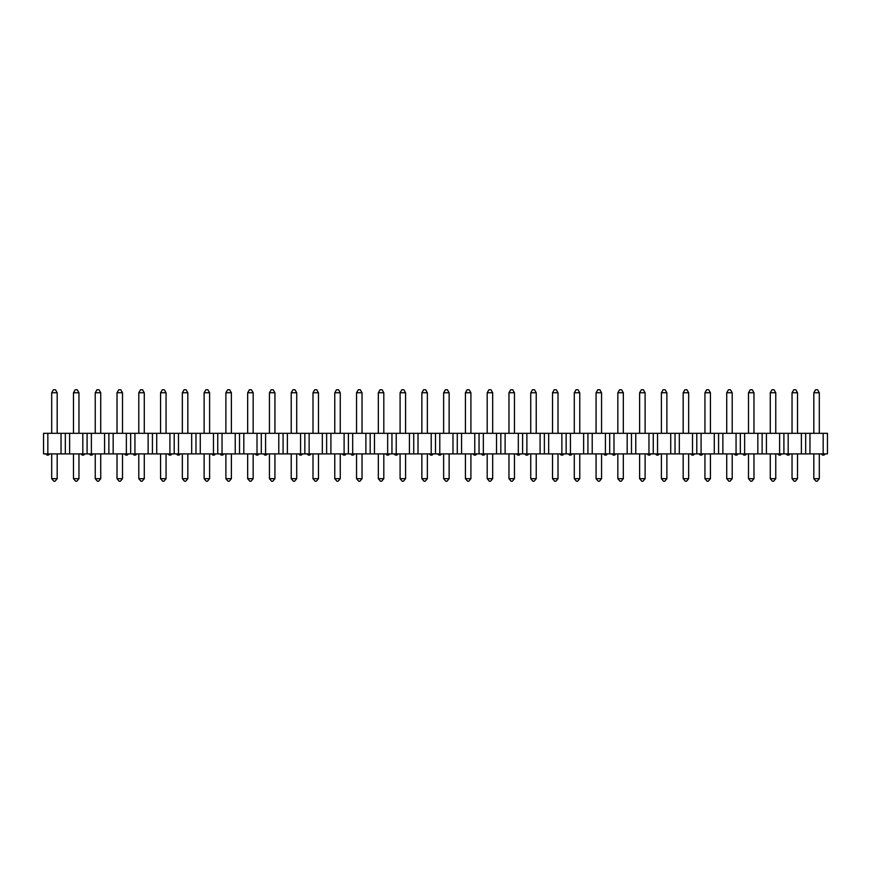 <?xml version="1.0" encoding="UTF-8"?>
<svg xmlns="http://www.w3.org/2000/svg" width="871" height="871" viewBox="0 0 871 871"><rect width="100%" height="100%" fill="white"/><g stroke="black" fill="none" stroke-linecap="round" stroke-linejoin="round"><path stroke-width="1.31" d="M57.181 392.767L51.694 392.767L53.425 389.762L55.45 389.762L57.181 392.767L57.181 433.312M51.694 392.767L51.694 433.312M57.181 453.889L57.181 478.68L51.694 478.68L51.694 453.889M57.181 478.68L55.036 481.238L53.839 481.238L51.694 478.68M47.753 455.087L47.012 455.087L47.753 455.087M69.615 433.312L69.615 453.889L65.325 453.889L65.325 433.312L65.325 453.889L61.035 453.889L61.035 433.312L87.1 433.312L87.1 453.889L82.81 453.889L82.81 433.312M47.84 433.312L47.84 453.889L43.55 453.889L43.55 433.312L61.035 433.312M47.84 453.889L61.035 453.889M78.956 433.312L78.956 392.767L73.469 392.767L73.469 433.312M73.469 392.767L75.2 389.762L77.225 389.762L78.956 392.767M78.956 478.68L76.811 481.238L75.614 481.238L73.469 478.68L78.956 478.68L78.956 453.889M73.469 478.68L73.469 453.889M82.897 455.087L83.638 455.087L82.897 455.087M69.615 453.889L82.81 453.889M100.731 392.767L95.244 392.767L96.975 389.762L99 389.762L100.731 392.767L100.731 433.312M95.244 392.767L95.244 433.312M100.731 453.889L100.731 478.68L95.244 478.68L95.244 453.889M100.731 478.68L98.586 481.238L97.389 481.238L95.244 478.68M91.303 455.087L90.562 455.087L91.303 455.087M113.165 433.312L113.165 453.889L108.875 453.889L108.875 433.312L108.875 453.889L104.585 453.889L104.585 433.312L152.425 433.312L152.425 453.889L148.135 453.889L148.135 433.312M91.39 433.312L91.39 453.889L87.1 453.889L87.1 433.312L104.585 433.312M91.39 453.889L104.585 453.889M144.281 392.767L138.794 392.767L140.525 389.762L142.55 389.762L144.281 392.767L144.281 433.312M138.794 392.767L138.794 433.312M144.281 453.889L144.281 478.68L138.794 478.68L138.794 453.889M144.281 478.68L142.136 481.238L140.939 481.238L138.794 478.68M134.853 455.087L134.112 455.087L134.853 455.087M134.94 433.312L134.94 453.889L130.65 453.889L130.65 433.312L130.65 453.889L126.36 453.889L126.36 433.312M134.94 453.889L148.135 453.889M122.506 433.312L122.506 392.767L117.019 392.767L117.019 433.312M117.019 392.767L118.75 389.762L120.775 389.762L122.506 392.767M122.506 478.68L120.361 481.238L119.164 481.238L117.019 478.68L122.506 478.68L122.506 453.889M117.019 478.68L117.019 453.889M126.447 455.087L127.188 455.087L126.447 455.087M113.165 453.889L126.36 453.889M166.056 433.312L166.056 392.767L160.569 392.767L160.569 433.312M160.569 392.767L162.3 389.762L164.325 389.762L166.056 392.767M166.056 478.68L163.911 481.238L162.714 481.238L160.569 478.68L166.056 478.68L166.056 453.889M160.569 478.68L160.569 453.889M169.997 455.087L170.738 455.087L169.997 455.087M156.715 433.312L156.715 453.889L152.425 453.889L152.425 433.312L174.2 433.312L174.2 453.889L169.91 453.889L169.91 433.312M156.715 453.889L169.91 453.889M187.831 392.767L182.344 392.767L184.075 389.762L186.1 389.762L187.831 392.767L187.831 433.312M182.344 392.767L182.344 433.312M187.831 453.889L187.831 478.68L182.344 478.68L182.344 453.889M187.831 478.68L185.686 481.238L184.489 481.238L182.344 478.68M178.403 455.087L177.662 455.087L178.403 455.087M200.265 433.312L200.265 453.889L195.975 453.889L195.975 433.312L195.975 453.889L191.685 453.889L191.685 433.312L217.75 433.312L217.75 453.889L213.46 453.889L213.46 433.312M178.49 433.312L178.49 453.889L174.2 453.889L174.2 433.312L191.685 433.312M178.49 453.889L191.685 453.889M209.606 433.312L209.606 392.767L204.119 392.767L204.119 433.312M204.119 392.767L205.85 389.762L207.875 389.762L209.606 392.767M209.606 478.68L207.461 481.238L206.264 481.238L204.119 478.68L209.606 478.68L209.606 453.889M204.119 478.68L204.119 453.889M213.547 455.087L214.288 455.087L213.547 455.087M200.265 453.889L213.46 453.889M231.381 392.767L225.894 392.767L227.625 389.762L229.65 389.762L231.381 392.767L231.381 433.312M225.894 392.767L225.894 433.312M231.381 453.889L231.381 478.68L225.894 478.68L225.894 453.889M231.381 478.68L229.236 481.238L228.039 481.238L225.894 478.68M221.953 455.087L221.212 455.087L221.953 455.087M243.815 433.312L243.815 453.889L239.525 453.889L239.525 433.312L239.525 453.889L235.235 453.889L235.235 433.312L261.3 433.312L261.3 453.889L257.01 453.889L257.01 433.312M222.04 433.312L222.04 453.889L217.75 453.889L217.75 433.312L235.235 433.312M222.04 453.889L235.235 453.889M253.156 433.312L253.156 392.767L247.669 392.767L247.669 433.312M247.669 392.767L249.4 389.762L251.425 389.762L253.156 392.767M253.156 478.68L251.011 481.238L249.814 481.238L247.669 478.68L253.156 478.68L253.156 453.889M247.669 478.68L247.669 453.889M257.097 455.087L257.838 455.087L257.097 455.087M243.815 453.889L257.01 453.889M274.931 392.767L269.444 392.767L271.175 389.762L273.2 389.762L274.931 392.767L274.931 433.312M269.444 392.767L269.444 433.312M274.931 453.889L274.931 478.68L269.444 478.68L269.444 453.889M274.931 478.68L272.786 481.238L271.589 481.238L269.444 478.68M265.503 455.087L264.762 455.087L265.503 455.087M287.365 433.312L287.365 453.889L283.075 453.889L283.075 433.312L283.075 453.889L278.785 453.889L278.785 433.312L304.85 433.312L304.85 453.889L300.56 453.889L300.56 433.312M265.59 433.312L265.59 453.889L261.3 453.889L261.3 433.312L278.785 433.312M265.59 453.889L278.785 453.889M296.706 433.312L296.706 392.767L291.219 392.767L291.219 433.312M291.219 392.767L292.95 389.762L294.975 389.762L296.706 392.767M296.706 478.68L294.561 481.238L293.364 481.238L291.219 478.68L296.706 478.68L296.706 453.889M291.219 478.68L291.219 453.889M300.647 455.087L301.388 455.087L300.647 455.087M287.365 453.889L300.56 453.889M318.481 392.767L312.994 392.767L314.725 389.762L316.75 389.762L318.481 392.767L318.481 433.312M312.994 392.767L312.994 433.312M318.481 453.889L318.481 478.68L312.994 478.68L312.994 453.889M318.481 478.68L316.336 481.238L315.139 481.238L312.994 478.68M309.053 455.087L308.312 455.087L309.053 455.087M330.915 433.312L330.915 453.889L326.625 453.889L326.625 433.312L326.625 453.889L322.335 453.889L322.335 433.312L348.4 433.312L348.4 453.889L344.11 453.889L344.11 433.312M309.14 433.312L309.14 453.889L304.85 453.889L304.85 433.312L322.335 433.312M309.14 453.889L322.335 453.889M340.256 433.312L340.256 392.767L334.769 392.767L334.769 433.312M334.769 392.767L336.5 389.762L338.525 389.762L340.256 392.767M340.256 478.68L338.111 481.238L336.914 481.238L334.769 478.68L340.256 478.68L340.256 453.889M334.769 478.68L334.769 453.889M344.197 455.087L344.938 455.087L344.197 455.087M330.915 453.889L344.11 453.889M362.031 392.767L356.544 392.767L358.275 389.762L360.3 389.762L362.031 392.767L362.031 433.312M356.544 392.767L356.544 433.312M362.031 453.889L362.031 478.68L356.544 478.68L356.544 453.889M362.031 478.68L359.886 481.238L358.689 481.238L356.544 478.68M352.603 455.087L351.862 455.087L352.603 455.087M374.465 433.312L374.465 453.889L370.175 453.889L370.175 433.312L370.175 453.889L365.885 453.889L365.885 433.312L391.95 433.312L391.95 453.889L387.66 453.889L387.66 433.312M352.69 433.312L352.69 453.889L348.4 453.889L348.4 433.312L365.885 433.312M352.69 453.889L365.885 453.889M383.806 433.312L383.806 392.767L378.319 392.767L378.319 433.312M378.319 392.767L380.05 389.762L382.075 389.762L383.806 392.767M383.806 478.68L381.661 481.238L380.464 481.238L378.319 478.68L383.806 478.68L383.806 453.889M378.319 478.68L378.319 453.889M387.747 455.087L388.488 455.087L387.747 455.087M374.465 453.889L387.66 453.889M405.581 392.767L400.094 392.767L401.825 389.762L403.85 389.762L405.581 392.767L405.581 433.312M400.094 392.767L400.094 433.312M405.581 453.889L405.581 478.68L400.094 478.68L400.094 453.889M405.581 478.68L403.436 481.238L402.239 481.238L400.094 478.68M396.153 455.087L395.412 455.087L396.153 455.087M418.015 433.312L418.015 453.889L413.725 453.889L413.725 433.312L413.725 453.889L409.435 453.889L409.435 433.312L435.5 433.312L435.5 453.889L431.21 453.889L431.21 433.312M396.24 433.312L396.24 453.889L391.95 453.889L391.95 433.312L409.435 433.312M396.24 453.889L409.435 453.889M427.356 433.312L427.356 392.767L421.869 392.767L421.869 433.312M421.869 392.767L423.6 389.762L425.625 389.762L427.356 392.767M427.356 478.68L425.211 481.238L424.014 481.238L421.869 478.68L427.356 478.68L427.356 453.889M421.869 478.68L421.869 453.889M431.297 455.087L432.038 455.087L431.297 455.087M418.015 453.889L431.21 453.889M449.131 392.767L443.644 392.767L445.375 389.762L447.4 389.762L449.131 392.767L449.131 433.312M443.644 392.767L443.644 433.312M449.131 453.889L449.131 478.68L443.644 478.68L443.644 453.889M449.131 478.68L446.986 481.238L445.789 481.238L443.644 478.68M439.703 455.087L438.962 455.087L439.703 455.087M461.565 433.312L461.565 453.889L457.275 453.889L457.275 433.312L457.275 453.889L452.985 453.889L452.985 433.312L479.05 433.312L479.05 453.889L474.76 453.889L474.76 433.312M439.79 433.312L439.79 453.889L435.5 453.889L435.5 433.312L452.985 433.312M439.79 453.889L452.985 453.889M470.906 433.312L470.906 392.767L465.419 392.767L465.419 433.312M465.419 392.767L467.15 389.762L469.175 389.762L470.906 392.767M470.906 478.68L468.761 481.238L467.564 481.238L465.419 478.68L470.906 478.68L470.906 453.889M465.419 478.68L465.419 453.889M474.847 455.087L475.588 455.087L474.847 455.087M461.565 453.889L474.76 453.889M492.681 392.767L487.194 392.767L488.925 389.762L490.95 389.762L492.681 392.767L492.681 433.312M487.194 392.767L487.194 433.312M492.681 453.889L492.681 478.68L487.194 478.68L487.194 453.889M492.681 478.68L490.536 481.238L489.339 481.238L487.194 478.68M483.253 455.087L482.512 455.087L483.253 455.087M505.115 433.312L505.115 453.889L500.825 453.889L500.825 433.312L500.825 453.889L496.535 453.889L496.535 433.312L522.6 433.312L522.6 453.889L518.31 453.889L518.31 433.312M483.34 433.312L483.34 453.889L479.05 453.889L479.05 433.312L496.535 433.312M483.34 453.889L496.535 453.889M514.456 433.312L514.456 392.767L508.969 392.767L508.969 433.312M508.969 392.767L510.7 389.762L512.725 389.762L514.456 392.767M514.456 478.68L512.311 481.238L511.114 481.238L508.969 478.68L514.456 478.68L514.456 453.889M508.969 478.68L508.969 453.889M518.397 455.087L519.138 455.087L518.397 455.087M505.115 453.889L518.31 453.889M536.231 392.767L530.744 392.767L532.475 389.762L534.5 389.762L536.231 392.767L536.231 433.312M530.744 392.767L530.744 433.312M536.231 453.889L536.231 478.68L530.744 478.68L530.744 453.889M536.231 478.68L534.086 481.238L532.889 481.238L530.744 478.68M526.803 455.087L526.062 455.087L526.803 455.087M548.665 433.312L548.665 453.889L544.375 453.889L544.375 433.312L544.375 453.889L540.085 453.889L540.085 433.312L566.15 433.312L566.15 453.889L561.86 453.889L561.86 433.312M526.89 433.312L526.89 453.889L522.6 453.889L522.6 433.312L540.085 433.312M526.89 453.889L540.085 453.889M558.006 433.312L558.006 392.767L552.519 392.767L552.519 433.312M552.519 392.767L554.25 389.762L556.275 389.762L558.006 392.767M558.006 478.68L555.861 481.238L554.664 481.238L552.519 478.68L558.006 478.68L558.006 453.889M552.519 478.68L552.519 453.889M561.947 455.087L562.688 455.087L561.947 455.087M548.665 453.889L561.86 453.889M579.781 392.767L574.294 392.767L576.025 389.762L578.05 389.762L579.781 392.767L579.781 433.312M574.294 392.767L574.294 433.312M579.781 453.889L579.781 478.68L574.294 478.68L574.294 453.889M579.781 478.68L577.636 481.238L576.439 481.238L574.294 478.68M570.353 455.087L569.612 455.087L570.353 455.087M592.215 433.312L592.215 453.889L587.925 453.889L587.925 433.312L587.925 453.889L583.635 453.889L583.635 433.312L609.7 433.312L609.7 453.889L605.41 453.889L605.41 433.312M570.44 433.312L570.44 453.889L566.15 453.889L566.15 433.312L583.635 433.312M570.44 453.889L583.635 453.889M601.556 433.312L601.556 392.767L596.069 392.767L596.069 433.312M596.069 392.767L597.8 389.762L599.825 389.762L601.556 392.767M601.556 478.68L599.411 481.238L598.214 481.238L596.069 478.68L601.556 478.68L601.556 453.889M596.069 478.68L596.069 453.889M605.497 455.087L606.238 455.087L605.497 455.087M592.215 453.889L605.41 453.889M623.331 392.767L617.844 392.767L619.575 389.762L621.6 389.762L623.331 392.767L623.331 433.312M617.844 392.767L617.844 433.312M623.331 453.889L623.331 478.68L617.844 478.68L617.844 453.889M623.331 478.68L621.186 481.238L619.989 481.238L617.844 478.68M613.903 455.087L613.162 455.087L613.903 455.087M635.765 433.312L635.765 453.889L631.475 453.889L631.475 433.312L631.475 453.889L627.185 453.889L627.185 433.312L653.25 433.312L653.25 453.889L648.96 453.889L648.96 433.312M613.99 433.312L613.99 453.889L609.7 453.889L609.7 433.312L627.185 433.312M613.99 453.889L627.185 453.889M645.106 433.312L645.106 392.767L639.619 392.767L639.619 433.312M639.619 392.767L641.35 389.762L643.375 389.762L645.106 392.767M645.106 478.68L642.961 481.238L641.764 481.238L639.619 478.68L645.106 478.68L645.106 453.889M639.619 478.68L639.619 453.889M649.047 455.087L649.788 455.087L649.047 455.087M635.765 453.889L648.96 453.889M666.881 392.767L661.394 392.767L663.125 389.762L665.15 389.762L666.881 392.767L666.881 433.312M661.394 392.767L661.394 433.312M666.881 453.889L666.881 478.68L661.394 478.68L661.394 453.889M666.881 478.68L664.736 481.238L663.539 481.238L661.394 478.68M657.453 455.087L656.712 455.087L657.453 455.087M679.315 433.312L679.315 453.889L675.025 453.889L675.025 433.312L675.025 453.889L670.735 453.889L670.735 433.312L696.8 433.312L696.8 453.889L692.51 453.889L692.51 433.312M657.54 433.312L657.54 453.889L653.25 453.889L653.25 433.312L670.735 433.312M657.54 453.889L670.735 453.889M688.656 433.312L688.656 392.767L683.169 392.767L683.169 433.312M683.169 392.767L684.9 389.762L686.925 389.762L688.656 392.767M688.656 478.68L686.511 481.238L685.314 481.238L683.169 478.68L688.656 478.68L688.656 453.889M683.169 478.68L683.169 453.889M692.597 455.087L693.338 455.087L692.597 455.087M679.315 453.889L692.51 453.889M710.431 392.767L704.944 392.767L706.675 389.762L708.7 389.762L710.431 392.767L710.431 433.312M704.944 392.767L704.944 433.312M710.431 453.889L710.431 478.68L704.944 478.68L704.944 453.889M710.431 478.68L708.286 481.238L707.089 481.238L704.944 478.68M701.003 455.087L700.262 455.087L701.003 455.087M722.865 433.312L722.865 453.889L718.575 453.889L718.575 433.312L718.575 453.889L714.285 453.889L714.285 433.312L740.35 433.312L740.35 453.889L736.06 453.889L736.06 433.312M701.09 433.312L701.09 453.889L696.8 453.889L696.8 433.312L714.285 433.312M701.09 453.889L714.285 453.889M732.206 433.312L732.206 392.767L726.719 392.767L726.719 433.312M726.719 392.767L728.45 389.762L730.475 389.762L732.206 392.767M732.206 478.68L730.061 481.238L728.864 481.238L726.719 478.68L732.206 478.68L732.206 453.889M726.719 478.68L726.719 453.889M736.147 455.087L736.888 455.087L736.147 455.087M722.865 453.889L736.06 453.889M753.981 392.767L748.494 392.767L750.225 389.762L752.25 389.762L753.981 392.767L753.981 433.312M748.494 392.767L748.494 433.312M753.981 453.889L753.981 478.68L748.494 478.68L748.494 453.889M753.981 478.68L751.836 481.238L750.639 481.238L748.494 478.68M744.553 455.087L743.812 455.087L744.553 455.087M766.415 433.312L766.415 453.889L762.125 453.889L762.125 433.312L762.125 453.889L757.835 453.889L757.835 433.312L783.9 433.312L783.9 453.889L779.61 453.889L779.61 433.312M744.64 433.312L744.64 453.889L740.35 453.889L740.35 433.312L757.835 433.312M744.64 453.889L757.835 453.889M775.756 433.312L775.756 392.767L770.269 392.767L770.269 433.312M770.269 392.767L772 389.762L774.025 389.762L775.756 392.767M775.756 478.68L773.611 481.238L772.414 481.238L770.269 478.68L775.756 478.68L775.756 453.889M770.269 478.68L770.269 453.889M779.697 455.087L780.438 455.087L779.697 455.087M766.415 453.889L779.61 453.889M797.531 392.767L792.044 392.767L793.775 389.762L795.8 389.762L797.531 392.767L797.531 433.312M792.044 392.767L792.044 433.312M797.531 453.889L797.531 478.68L792.044 478.68L792.044 453.889M797.531 478.68L795.386 481.238L794.189 481.238L792.044 478.68M788.103 455.087L787.362 455.087L788.103 455.087M809.965 433.312L809.965 453.889L805.675 453.889L805.675 433.312L805.675 453.889L801.385 453.889L801.385 433.312L827.45 433.312L827.45 453.889L823.16 453.889L823.16 433.312M788.19 433.312L788.19 453.889L783.9 453.889L783.9 433.312L801.385 433.312M788.19 453.889L801.385 453.889M819.306 433.312L819.306 392.767L813.819 392.767L813.819 433.312M813.819 392.767L815.55 389.762L817.575 389.762L819.306 392.767M819.306 478.68L817.161 481.238L815.964 481.238L813.819 478.68L819.306 478.68L819.306 453.889M813.819 478.68L813.819 453.889M823.247 455.087L823.988 455.087L823.247 455.087M809.965 453.889L823.16 453.889M49.767 453.889L48.482 455.087M45.728 453.889L47.012 455.087M80.883 453.889L82.168 455.087M84.923 453.889L83.638 455.087M93.317 453.889L92.032 455.087M89.278 453.889L90.562 455.087M136.867 453.889L135.582 455.087M132.828 453.889L134.112 455.087M124.433 453.889L125.718 455.087M128.473 453.889L127.188 455.087M167.983 453.889L169.268 455.087M172.023 453.889L170.738 455.087M180.417 453.889L179.132 455.087M176.378 453.889L177.662 455.087M211.533 453.889L212.818 455.087M215.573 453.889L214.288 455.087M223.967 453.889L222.682 455.087M219.928 453.889L221.212 455.087M255.083 453.889L256.368 455.087M259.123 453.889L257.838 455.087M267.517 453.889L266.232 455.087M263.478 453.889L264.762 455.087M298.633 453.889L299.918 455.087M302.673 453.889L301.388 455.087M311.067 453.889L309.782 455.087M307.028 453.889L308.312 455.087M342.183 453.889L343.468 455.087M346.223 453.889L344.938 455.087M354.617 453.889L353.332 455.087M350.578 453.889L351.862 455.087M385.733 453.889L387.018 455.087M389.773 453.889L388.488 455.087M398.167 453.889L396.882 455.087M394.128 453.889L395.412 455.087M429.283 453.889L430.568 455.087M433.323 453.889L432.038 455.087M441.717 453.889L440.432 455.087M437.678 453.889L438.962 455.087M472.833 453.889L474.118 455.087M476.873 453.889L475.588 455.087M485.267 453.889L483.982 455.087M481.228 453.889L482.512 455.087M516.383 453.889L517.668 455.087M520.423 453.889L519.138 455.087M528.817 453.889L527.532 455.087M524.778 453.889L526.062 455.087M559.933 453.889L561.218 455.087M563.973 453.889L562.688 455.087M572.367 453.889L571.082 455.087M568.328 453.889L569.612 455.087M603.483 453.889L604.768 455.087M607.523 453.889L606.238 455.087M615.917 453.889L614.632 455.087M611.878 453.889L613.162 455.087M647.033 453.889L648.318 455.087M651.073 453.889L649.788 455.087M659.467 453.889L658.182 455.087M655.428 453.889L656.712 455.087M690.583 453.889L691.868 455.087M694.623 453.889L693.338 455.087M703.017 453.889L701.732 455.087M698.978 453.889L700.262 455.087M734.133 453.889L735.418 455.087M738.173 453.889L736.888 455.087M746.567 453.889L745.282 455.087M742.528 453.889L743.812 455.087M777.683 453.889L778.968 455.087M781.723 453.889L780.438 455.087M790.117 453.889L788.832 455.087M786.078 453.889L787.362 455.087M821.233 453.889L822.518 455.087M825.273 453.889L823.988 455.087"/></g></svg>
